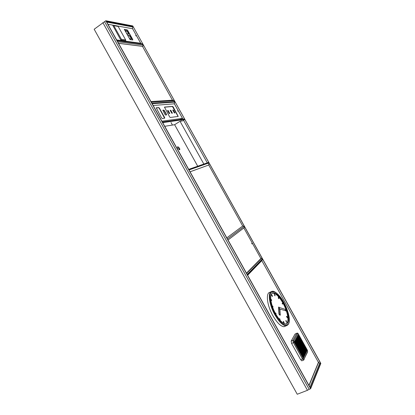 <?xml version="1.0" encoding="UTF-8"?>
<svg xmlns="http://www.w3.org/2000/svg" width="415" height="415" viewBox="0 0 415 415"><rect width="100%" height="100%" fill="white"/><g stroke="black" fill="none" stroke-linecap="round" stroke-linejoin="round"><path stroke-width="0.62" d="M172.407 124.998L171.011 122.492M166.415 114.898L163.884 110.354M140.929 43.596L132.582 28.744L132.644 26.544L132.976 26.295L106.245 21.201L106.017 20.786L310.695 388.57L320.826 363.4L132.764 25.917L320.764 363.55L320.551 363.167L319.586 363.55L318.538 362.088L308.926 385.39M207.287 162.862L183.56 120.251M182.911 119.079L174.269 103.563M140.815 43.482L132.468 28.495M181.749 119.245L181.339 118.514M181.485 121.05L181.303 120.729M180.572 119.411L180.162 118.674M181.137 121.102L180.961 120.781M132.976 26.295L132.764 25.917L105.825 20.75L94.174 29.237L297.244 394.25L307.468 390.308L102.847 22.607M320.551 363.167L310.462 388.15L310.622 388.746L105.825 20.75M310.622 388.746L309.17 389.306L104.59 21.694M309.17 389.306L307.468 390.308M309.953 387.237L319.586 363.55M309.025 385.566L318.73 362.01M135.98 35.898L135.648 35.586L135.98 35.898M117.668 41.723L142.962 45.074L142.428 44.12L117.087 40.686L142.428 44.12L142.189 43.767L116.89 40.328M130.082 39.617L132.8 40.006L132.738 39.456L127.753 30.503L127.109 29.854L124.334 29.377L130.082 39.617M106.458 21.58L132.644 26.544M132.691 39.996L127.566 30.643L126.917 29.994L124.256 29.527M142.926 46.402L118.534 43.279L142.874 46.428L142.968 45.09M125.636 31.639L126.575 30.943L125.439 30.746M177.874 111.142L177.584 110.867L177.874 111.142M184.187 119.115L162.343 121.994M170.249 117.466L178.222 116.439L173.211 106.94L172.614 106.375L164.465 107.091L169.631 116.895L170.249 117.466M162.198 118.503L164.693 118.182L164.636 117.523L159.438 108.18L158.795 107.584L156.242 107.807L161.554 117.912L162.198 118.503M165.58 115.038L166.514 114.929L166.457 114.286L164.449 110.681L163.826 110.1L162.882 110.193L164.952 114.457L165.58 115.038M161.902 121.206L182.476 118.353L174.378 103.812L174.642 101.966L174.471 101.665L151.906 103.242L174.471 101.665L173.942 100.71L151.325 102.204M178.113 116.454L172.422 106.505L164.371 107.21M164.594 118.192L159.236 108.31L158.592 107.718L156.139 107.936M166.41 114.939L164.252 110.815L163.624 110.229L162.784 110.312M184.836 119.437L184.623 119.053L162.462 122.212L162.696 122.633L184.836 119.437L182.553 120.89M181.065 118.55L181.474 119.281M208.947 162.737L208.735 162.353L188.706 169.372L188.939 169.792L208.947 162.737L208.169 163.194L209.108 164.88L190.049 171.789M150.961 101.545L172.858 100.155L173.942 100.71M179.394 148.093L177.843 146.677C177.428 146.843 177.475 147.434 177.983 148.451L179.534 149.867C179.949 149.696 179.903 149.104 179.394 148.093M179.571 149.857L179.249 148.181L177.662 146.77M182.813 120.853L180.032 121.268L174.627 124.718L164.734 126.295M203.858 164.06L180.032 121.268M197.727 166.213L174.627 124.718M189.032 169.958L208.169 163.194M190.07 171.815L209.108 164.88M251.941 243.532L251.983 243.916L251.941 243.532M251.957 243.911L251.672 243.356M246.469 273.163L260.885 258.545L243.854 227.96M247.195 274.471L262.156 259.136L261.621 258.177L260.885 258.545M247.636 275.259L262.067 260.371L262.161 259.152M246.614 273.423L261.621 258.177M242.811 225.921L243.979 226.497L227.441 238.973M243.979 226.497L244.513 227.456L228.022 240.015M318.43 362.352L261.803 260.646M242.697 226.004L208.755 165.04M172.453 100.181L142.501 46.381M174.373 112.968L174.985 112.901L173.361 109.985L172.744 110.048L174.373 112.968M171.8 113.259L172.427 113.191L170.788 110.25L170.16 110.312L171.8 113.259M169.18 113.56L169.818 113.487L168.163 110.515L167.52 110.582L169.18 113.56M174.803 112.922L173.221 110.079L172.785 110.12M172.246 113.212L170.648 110.338L170.202 110.385M169.636 113.508L168.023 110.608L167.561 110.655M125.652 39.902L118.161 26.451L113.803 25.657L121.393 39.295L125.652 39.902L125.678 40.82L120.874 40.156L112.802 25.429L120.874 40.156M113.803 25.657L118.161 26.451M125.766 40.758L120.962 40.089L121.393 39.295M283.471 302.748C279.803 296.419 276.442 293.13 273.397 292.876C269.05 292.653 270.186 304.283 275.752 314.025C279.461 320.375 282.812 323.669 285.795 323.902C290.334 324.032 288.861 312.127 283.471 302.748M286.345 323.825C289.546 322.045 287.673 311.369 282.9 303.007C279.233 296.683 275.871 293.395 272.821 293.146L272.256 293.239M270.383 292.264C265.533 292.03 266.721 304.937 272.909 315.763C277.028 322.808 280.753 326.455 284.088 326.704L285.842 325.936M279.171 308.895L285.738 310.736L285.292 309.393L279.036 307.39L278.724 307.531L279.171 308.895L285.738 310.736M278.968 308.278L279.285 314.041L280.286 315.125L279.943 309.139M284.317 323.607L283.642 321.552L283.238 321.495L283.865 323.404M275.778 314.067L276.063 313.647L275.7 312.993L275.389 313.361M270.798 299.697L271.576 300.543L271.628 299.972L270.736 298.997M274.777 295.693L275.181 295.776L274.201 293.659L274.777 295.693L275.181 295.776M282.138 303.547L282.563 304.143L283.056 303.422L282.708 302.794L282.138 303.547L282.563 304.143M286.552 316.842L287.792 318.072L287.751 317.532L286.594 316.272L286.552 316.842L287.792 318.072M285.811 320.79L286.962 322.683L286.049 320.494L285.811 320.79L286.962 322.683M285.515 310.835L286.35 311.037L286.127 310.373L285.556 310.192M278.382 298.297L278.844 298.691L278.761 297.135L278.372 296.709L278.382 298.297L278.844 298.691M271.462 294.282L272.354 296.445L272.531 296.206L271.462 294.282L271.265 294.474M271.218 294.583L272.354 296.445M272.473 306.711L273.003 306.82L272.78 306.125L272.219 305.948M280.047 320.224L279.98 319.062L279.497 318.668L279.554 319.649M279.316 307.479L278.589 307.167L278.968 314.186L279.969 315.265L280.286 315.125M286.049 320.494L285.888 320.759M286.594 316.272L286.63 316.811M285.593 310.799L286.35 311.037M282.708 302.794L282.216 303.515M278.372 296.709L278.455 298.261M274.201 293.659L274.855 295.662M270.788 299.563L271.654 300.507M272.453 306.644L273.003 306.82M275.7 312.993L275.415 313.403M279.58 318.632L279.637 319.752M283.315 321.459L283.969 323.456M279.285 314.041L278.968 314.186M278.901 307.022L278.921 307.437M279.036 307.39L279.482 308.755M128.453 34.149L127.981 32.686L126.72 30.845L125.46 30.627C125.46 31.639 126.077 32.749 127.322 33.968L128.572 34.17L128.116 32.583L126.72 30.845M131.171 39.041L130.642 37.469L129.2 35.638L128.074 35.462M131.296 39.062L130.777 37.371L129.335 35.54L128.085 35.342C128.126 36.427 128.78 37.604 130.056 38.88L131.296 39.062M296.834 333.245L295.034 334.075L291.128 341.146L291.631 343.506L300.714 359.821L301.918 360.78M302.483 342.261L298.779 349.58L299.142 350.229L302.836 342.894L302.483 342.261M295.511 343.713L299.303 336.555L298.95 335.922L295.148 343.06L295.511 343.713M295.874 344.362L296.237 345.015L300.014 337.826L299.661 337.188L295.874 344.362M296.601 345.669L296.964 346.318L300.719 339.091L300.367 338.458L296.601 345.669M297.327 346.971L297.69 347.625L301.425 340.362L301.072 339.724L297.327 346.971M298.053 348.273L298.416 348.927L302.13 341.628L301.778 340.995L298.053 348.273M300.595 352.838L304.247 345.43L303.894 344.798L300.232 352.185L300.595 352.838M300.958 353.492L301.321 354.14L304.952 346.701L304.6 346.063L300.958 353.492M301.679 354.794L302.042 355.448L305.658 347.967L305.305 347.334L301.679 354.794M302.405 356.101L302.768 356.75L306.363 349.238L306.011 348.6L302.405 356.101M299.869 351.536L303.541 344.165L303.189 343.532L299.506 350.882L299.869 351.536M303.313 357.73L303.573 357.901L307.001 350.649L306.716 349.871L303.132 357.403L303.313 357.73M298.421 334.972L298.172 334.791L294.5 341.607L294.785 342.406L298.598 335.289L298.162 334.817M294.749 342.339L298.504 335.33L298.328 335.014M303.479 357.922L306.903 350.691L306.664 349.985M299.827 351.458L303.541 344.165M303.443 344.206L303.132 343.646M302.727 356.672L306.265 349.274L305.959 348.719M302.001 355.37L305.559 348.009L305.248 347.448M301.274 354.068L304.854 346.743L304.543 346.183M300.548 352.76L304.247 345.43M304.148 345.472L303.837 344.912M298.375 348.854L302.032 341.67L301.721 341.104M297.648 347.547L301.326 340.399L301.01 339.838M296.922 346.245L300.621 339.133L300.304 338.567M296.196 344.943L299.915 337.867L299.599 337.302M295.475 343.641L299.303 336.555M299.21 336.596L298.893 336.031M299.101 350.156L302.737 342.935L302.426 342.375M116.906 40.359L142.262 43.819M116.682 39.959L140.664 43.259M107.947 24.252L132.582 28.744M106.733 22.078L132.795 26.985M106.639 21.907L132.81 26.845M162.374 122.057L184.11 118.975M153.145 105.472L174.378 103.812M152.165 103.714L174.622 102.106M152.087 103.568L174.642 101.966M242.863 225.879L226.823 237.857M288.342 324.333L286.065 325.837C282.745 325.578 279.025 321.921 274.901 314.866C268.707 304.019 267.473 291.117 272.297 291.361C273.682 290.422 279.471 294.225 283.793 302.276C288.964 312.288 292.139 324.11 286.065 325.837L284.088 326.704M275.415 314.523C281.126 323.788 285.468 326.916 288.425 323.902C290.547 320.427 288.311 310.389 283.777 302.302C278.444 293.467 274.18 290.23 270.995 292.591C268.578 295.522 270.58 305.891 275.415 314.523M303.754 360.013L302.525 359.079L293.431 342.743L292.917 340.383L296.782 333.323L295.034 334.075M297.695 333.665L296.995 333.178C297.327 332.861 297.825 333.193 298.494 334.179L297.695 333.665L293.856 340.736L294.178 342.214L303.266 358.539L304.065 359.074L307.624 351.495L307.287 350.047L298.478 334.225M293.856 340.736L292.917 340.383L291.128 341.146M294.178 342.214L291.631 343.506M303.266 358.539L300.714 359.821M298.416 334.117L307.287 350.047M307.219 349.923L307.624 351.495M307.448 352.288L304.065 359.074M303.894 359.883L304.148 359.328L303.557 360.111L301.747 360.848M116.88 40.312L142.189 43.767M118.555 43.321L142.874 46.428M247.506 275.026L262.306 259.785M272.821 293.146L273.397 292.876"/></g></svg>
